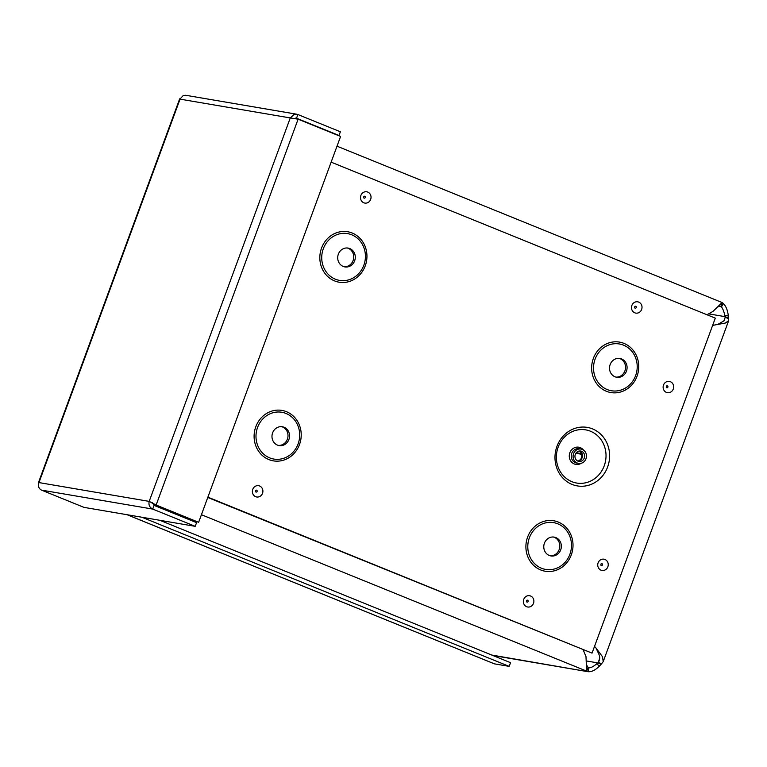 <?xml version="1.0" encoding="UTF-8"?>
<svg xmlns="http://www.w3.org/2000/svg" width="767" height="767" viewBox="0 0 767 767"><rect width="100%" height="100%" fill="white"/><g stroke="black" fill="none" stroke-linecap="round" stroke-linejoin="round"><path stroke-width="1.15" d="M707.011 314.767L712.984 311.402L722.111 302.543L721.066 306.464L722.198 302.61M720.414 306.129L717.979 306.819M586.717 665.238L588.203 667.578L586.621 671.106L587.973 667.415M201.424 514.715L586.621 671.106L585.988 656.571L583.198 649.898M722.428 302.773L723.358 303.492C726.071 306.273 727.73 310.443 728.334 316.014L728.573 318.65L725.198 317.279L724.786 315.275C723.943 311.479 722.83 308.689 721.459 306.905L719.456 306.186M728.497 318.037L725.122 316.666L708.996 313.914M588.203 667.578L588.673 667.817C590.628 668.009 593.236 666.724 596.496 663.963L598.231 662.372L601.606 663.743L599.593 665.929C595.384 670.166 591.482 672.084 587.886 671.681L491.791 655.056M586.621 660.991L597.733 662.889L601.107 664.26M599.88 657.904L598.231 662.372L599.506 660.301L599.621 655.91L596.112 648.163L602.526 656.773L603.207 661.662L601.606 663.743M594.54 646.341L596.112 648.163M728.573 318.65L728.64 320.702L725.304 323.051L712.629 325.39M717.567 324.537L724.058 320.807L725.198 317.279L723.808 321.076M492.807 655.469L588.116 671.729L588.778 667.836M159.939 520.323L510.544 662.678L509.183 666.37L494.418 663.848A5.935 2.301 112.1 0 1 494.226 663.791A5.935 2.301 112.1 0 1 494.053 663.704M141.914 517.246L509.183 666.37M496.172 656.84L496.441 656.092M180.14 98.866L183.265 95.53L185.672 95.281M337.624 135.241L339.024 135.481L340.385 131.78L297.884 114.532L294.068 114.427L290.271 117.936L298.104 119.192L340.596 136.44L198.634 522.298L156.132 505.041L149.191 501.388C148.424 504.907 149.603 507.466 152.719 509.087L195.211 526.335L83.986 507.371L41.485 490.113C38.705 488.56 37.861 486.048 38.964 482.587L38.35 482.903L38.638 483.565M294.547 118.396L296.532 118.223L339.024 135.481M295.688 118.08L296.532 118.223L297.884 114.532M151.061 502.347L154.598 504.782L198.634 522.298M154.598 504.782L156.132 505.041L298.104 119.192M152.566 502.749L154.081 505.386L196.573 522.643L195.211 526.335M154.081 505.386L152.719 509.087L41.485 490.113M575.998 453.086L582.076 454.495M581.856 453.661L576.285 452.712M572.086 484.418A29.673 27.248 -80.3 0 1 565.461 433.863A29.673 27.248 -80.3 0 1 609.353 451.677A29.673 27.248 -80.3 0 1 572.086 484.418M577.283 463.028A7.267 6.682 99.7 0 0 578.558 463.393A7.267 6.682 99.7 0 0 586.371 457.343A7.267 6.682 99.7 0 0 581.002 449.059A7.267 6.682 99.7 0 0 573.352 454.39A7.267 6.682 99.7 0 0 577.283 463.028M577.973 461.14A5.254 4.823 99.7 0 0 584.54 457.036A5.254 4.823 99.7 0 0 575.145 454.898A5.254 4.823 99.7 0 0 577.973 461.14M207.761 497.467L592.047 653.129L207.886 497.15M331.133 162.153L715.304 318.132L592.047 653.129M615.92 377.105A9.549 8.773 99.7 0 0 625.393 369.071A9.549 8.773 99.7 0 0 619.122 358.352M615.009 376.789A9.549 8.773 99.7 0 0 616.687 377.268A9.549 8.773 99.7 0 0 626.936 369.33A9.549 8.773 99.7 0 0 619.899 358.448A9.549 8.773 99.7 0 0 609.861 365.456A9.549 8.773 99.7 0 0 615.009 376.789M550.188 555.768A9.549 8.773 99.7 0 0 559.651 547.734A9.549 8.773 99.7 0 0 553.381 537.015M549.277 555.461A9.549 8.773 99.7 0 0 550.955 555.941A9.549 8.773 99.7 0 0 561.204 548.002A9.549 8.773 99.7 0 0 554.167 537.111A9.549 8.773 99.7 0 0 544.119 544.119A9.549 8.773 99.7 0 0 549.277 555.461M344.124 266.743A9.549 8.773 99.7 0 0 353.587 258.709A9.549 8.773 99.7 0 0 347.317 248M343.213 266.437A9.549 8.773 99.7 0 0 344.891 266.916A9.549 8.773 99.7 0 0 355.14 258.978A9.549 8.773 99.7 0 0 348.103 248.086A9.549 8.773 99.7 0 0 338.055 255.095A9.549 8.773 99.7 0 0 343.213 266.437M278.383 445.406A9.549 8.773 99.7 0 0 287.855 437.382A9.549 8.773 99.7 0 0 281.585 426.663M277.472 445.1A9.549 8.773 99.7 0 0 279.159 445.579A9.549 8.773 99.7 0 0 289.408 437.641A9.549 8.773 99.7 0 0 282.371 426.759A9.549 8.773 99.7 0 0 272.323 433.767A9.549 8.773 99.7 0 0 277.472 445.1M599.593 665.929L596.496 663.963M728.334 316.014L724.786 315.275M723.358 303.492L721.459 306.905M127.149 514.724L494.418 663.848M290.271 117.936L180.044 99.144L38.964 482.587L149.191 501.388L290.271 117.936M571.914 481.695A26.97 24.765 -80.3 0 1 565.893 435.752A26.97 24.765 -80.3 0 1 605.786 451.945A26.97 24.765 -80.3 0 1 571.914 481.695M583.495 450.076A8.725 8.015 99.7 0 0 570.821 450.852A8.725 8.015 99.7 0 0 574.301 463.958A8.725 8.015 99.7 0 0 581.252 463.258M581.002 449.059L579.143 448.733A7.267 6.682 99.7 0 0 571.492 454.074A7.267 6.682 99.7 0 0 575.413 462.712A7.267 6.682 99.7 0 0 576.698 463.076L578.558 463.393M577.867 461.092A5.254 4.823 99.7 0 0 579.584 450.996L581.913 453.853L581.626 458.129L579.334 460.612L577.829 461.072M526.919 602.047A0.978 0.901 -80.3 0 1 526.498 601.683L526.728 600.36A0.978 0.901 -80.3 0 1 528.099 601.472A0.978 0.901 -80.3 0 1 526.919 602.047M526.651 606.716A5.724 5.254 99.7 0 0 533.832 600.408A5.724 5.254 99.7 0 0 525.366 596.966A5.724 5.254 99.7 0 0 526.651 606.716M601.012 570.169A5.724 5.254 99.7 0 0 608.193 563.86A5.724 5.254 99.7 0 0 599.736 560.428A5.724 5.254 99.7 0 0 601.012 570.169M634.779 312.811A5.724 5.254 99.7 0 0 641.969 306.503A5.724 5.254 99.7 0 0 633.504 303.061A5.724 5.254 99.7 0 0 634.779 312.811M540.649 569.939A25.589 23.499 -80.3 0 1 534.935 526.344A25.589 23.499 -80.3 0 1 572.786 541.713A25.589 23.499 -80.3 0 1 540.649 569.939M268.853 459.577A25.589 23.499 -80.3 0 1 263.139 415.982A25.589 23.499 -80.3 0 1 300.99 431.351A25.589 23.499 -80.3 0 1 268.853 459.577M334.585 280.914A25.589 23.499 -80.3 0 1 328.87 237.319A25.589 23.499 -80.3 0 1 366.722 252.688A25.589 23.499 -80.3 0 1 334.585 280.914M606.381 391.275A25.589 23.499 -80.3 0 1 600.676 347.672A25.589 23.499 -80.3 0 1 638.518 363.04A25.589 23.499 -80.3 0 1 606.381 391.275M255.66 496.69A5.724 5.254 99.7 0 0 262.851 490.381A5.724 5.254 99.7 0 0 254.385 486.949A5.724 5.254 99.7 0 0 255.66 496.69M363.798 202.785A5.724 5.254 99.7 0 0 370.988 196.477A5.724 5.254 99.7 0 0 362.523 193.044A5.724 5.254 99.7 0 0 363.798 202.785M666.418 392.397A5.724 5.254 99.7 0 0 673.608 386.089A5.724 5.254 99.7 0 0 665.142 382.647A5.724 5.254 99.7 0 0 666.418 392.397M601.29 565.5A0.978 0.901 -80.3 0 1 600.868 565.135L601.088 563.812A0.978 0.901 -80.3 0 1 602.459 564.924A0.978 0.901 -80.3 0 1 601.29 565.5M666.696 387.728A0.978 0.901 -80.3 0 1 666.274 387.364L666.494 386.041A0.978 0.901 -80.3 0 1 667.865 387.153A0.978 0.901 -80.3 0 1 666.696 387.728M635.057 308.142A0.978 0.901 -80.3 0 1 634.635 307.778L634.855 306.455A0.978 0.901 -80.3 0 1 636.226 307.567A0.978 0.901 -80.3 0 1 635.057 308.142M364.076 198.116A0.978 0.901 -80.3 0 1 363.654 197.752L363.874 196.429A0.978 0.901 -80.3 0 1 365.245 197.541A0.978 0.901 -80.3 0 1 364.076 198.116M255.938 492.021A0.978 0.901 -80.3 0 1 255.516 491.657L255.737 490.334A0.978 0.901 -80.3 0 1 257.108 491.446A0.978 0.901 -80.3 0 1 255.938 492.021M607.205 389.559A23.729 21.792 99.7 0 0 637.003 363.385A23.729 21.792 99.7 0 0 601.903 349.138A23.729 21.792 99.7 0 0 607.205 389.559M541.464 568.232A23.729 21.792 99.7 0 0 571.271 542.048A23.729 21.792 99.7 0 0 536.171 527.801A23.729 21.792 99.7 0 0 541.464 568.232M335.409 279.207A23.729 21.792 99.7 0 0 365.207 253.033A23.729 21.792 99.7 0 0 330.107 238.777A23.729 21.792 99.7 0 0 335.409 279.207M269.668 457.87A23.729 21.792 99.7 0 0 299.475 431.696A23.729 21.792 99.7 0 0 264.375 417.44A23.729 21.792 99.7 0 0 269.668 457.87M728.65 320.702L603.265 661.48M337.01 146.181L722.111 302.543M494.226 663.791L127.044 514.715M296.781 114.225L185.672 95.271M179.66 98.847L38.35 482.903"/></g></svg>
